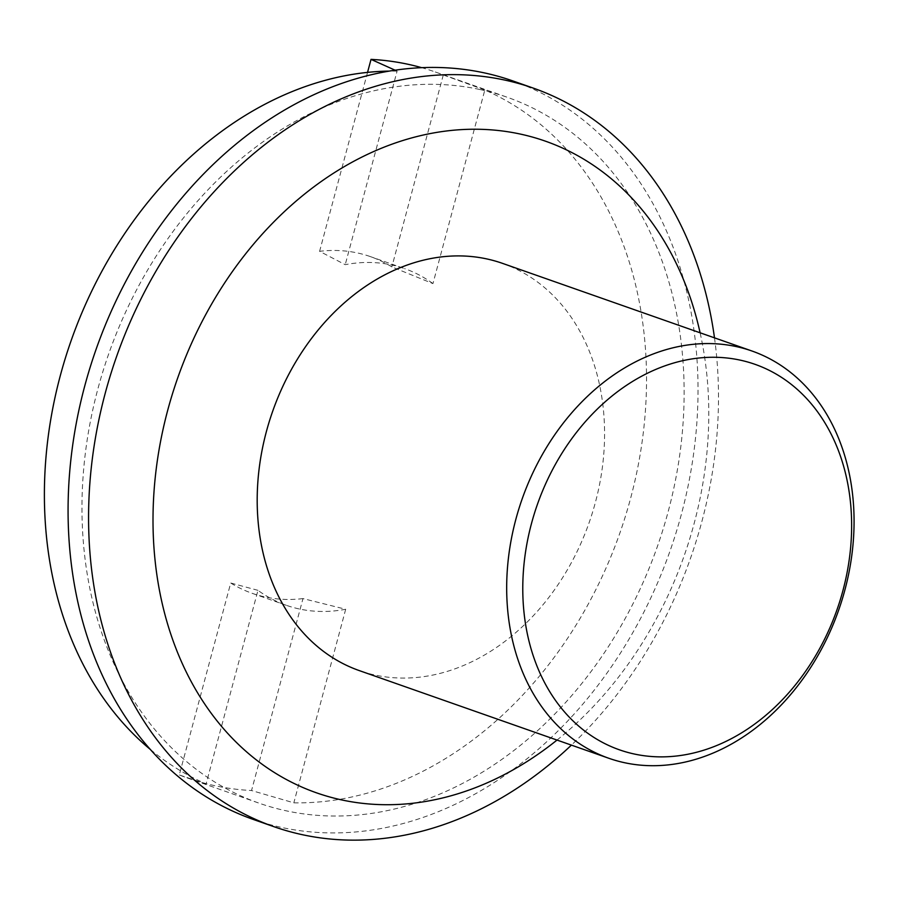 <?xml version="1.0" encoding="UTF-8"?>
<svg xmlns="http://www.w3.org/2000/svg" width="899" height="899" viewBox="0 0 899 899"><rect width="100%" height="100%" fill="white"/><g stroke="black" fill="none" stroke-linecap="round" stroke-linejoin="round"><path stroke-width="0.67" stroke-dasharray="4.5 3.37" d="M150.549 749.631A374.13 290.748 109.4 0 0 206.096 783.917L257.968 590.34A178.429 138.671 109.4 0 0 286.32 605.308A178.429 138.671 109.4 0 0 345.688 609.252L302.974 598.588L251.54 790.536L293.827 802.829A374.13 290.748 109.4 0 0 630.57 498.439A374.13 290.748 109.4 0 0 484.819 90.024L432.947 283.601L391.852 266.913A178.429 138.671 -70.6 0 0 370.422 256.62A178.429 138.671 -70.6 0 0 319.594 251.327L345.227 264.677A178.429 138.671 109.4 0 1 404.606 268.621L370.422 256.62M432.947 283.601A178.429 138.671 109.4 0 0 404.606 268.621M345.688 609.252L293.827 802.829M302.974 598.588A178.429 138.671 -70.6 0 1 252.147 593.306A178.429 138.671 -70.6 0 1 230.717 583.013L179.283 774.96A374.13 290.748 109.4 0 0 187.273 777.938A374.13 290.748 109.4 0 0 251.54 790.536M206.096 783.917L179.283 774.96M257.968 590.34L230.717 583.013M394.987 70.144L397.1 71.111L345.227 264.677M367.545 72.381L319.594 251.327M484.819 90.024L443.286 74.965A374.13 290.748 109.4 0 0 435.296 71.987A374.13 290.748 109.4 0 0 421.519 67.627M443.286 74.965L391.852 266.913M397.1 71.111A374.13 290.748 109.4 0 0 388.93 71.1M479.695 89.473A374.13 290.748 -70.6 0 1 507.058 97.193A374.13 290.748 -70.6 0 1 522.409 103.228A374.13 290.748 -70.6 0 1 653.742 556.515A374.13 290.748 -70.6 0 1 259.047 803.155A374.13 290.748 -70.6 0 1 103.003 371.163A374.13 290.748 -70.6 0 1 479.695 89.473M253.316 819.45A391.391 304.177 109.4 0 0 281.938 827.518A391.391 304.177 109.4 0 0 676.026 532.837A391.391 304.177 109.4 0 0 512.79 80.91M714.491 337.844A391.391 304.177 -70.6 0 1 701.827 521.69A391.391 304.177 -70.6 0 1 571.404 745.125M502.44 263.34A215.839 167.742 -70.6 0 1 604.016 450.657A215.839 167.742 -70.6 0 1 476.099 659.619A215.839 167.742 -70.6 0 1 455.995 668.463A215.839 167.742 -70.6 0 1 375.141 675.082A215.839 167.742 -70.6 0 1 359.353 670.62M557.02 740.068A345.351 268.385 109.4 0 0 694.073 523.724A345.351 268.385 109.4 0 0 700.107 332.787M286.32 605.308L252.147 593.306M187.273 777.938L259.047 803.155M435.296 71.987L507.058 97.193"/><path stroke-width="1.35" d="M421.519 67.627A374.13 290.748 109.4 0 0 371.029 59.379L394.987 70.144M371.029 59.379L367.545 72.381M388.93 71.1A374.13 290.748 109.4 0 0 71.145 340.597A374.13 290.748 109.4 0 0 150.549 749.631M533.287 88.113L512.79 80.91A391.391 304.177 109.4 0 0 96.081 349.351A391.391 304.177 109.4 0 0 253.316 819.45L273.824 826.653A391.391 304.177 -70.6 0 1 116.578 356.555A391.391 304.177 -70.6 0 1 533.287 88.113A391.391 304.177 -70.6 0 1 714.491 337.844M571.404 745.125A391.391 304.177 -70.6 0 1 302.446 834.721A391.391 304.177 -70.6 0 1 273.824 826.653M608.825 758.273L359.353 670.62A215.839 167.742 -70.6 0 1 272.633 411.382A215.839 167.742 -70.6 0 1 502.44 263.34L751.912 350.992A215.839 167.742 -70.6 0 1 841.936 600.217A215.839 167.742 -70.6 0 1 624.614 762.723A215.839 167.742 -70.6 0 1 608.825 758.273A215.839 167.742 -70.6 0 1 515.891 519.173A215.839 167.742 -70.6 0 1 751.912 350.992M700.107 332.787A345.351 268.385 109.4 0 0 342.407 167.731A345.351 268.385 109.4 0 0 174.687 645.134A345.351 268.385 109.4 0 0 557.02 740.068M531.5 523.465A204.331 158.797 -70.6 0 1 810.774 403.213A204.331 158.797 -70.6 0 1 719.346 744.417A204.331 158.797 -70.6 0 1 531.5 523.465"/></g></svg>
